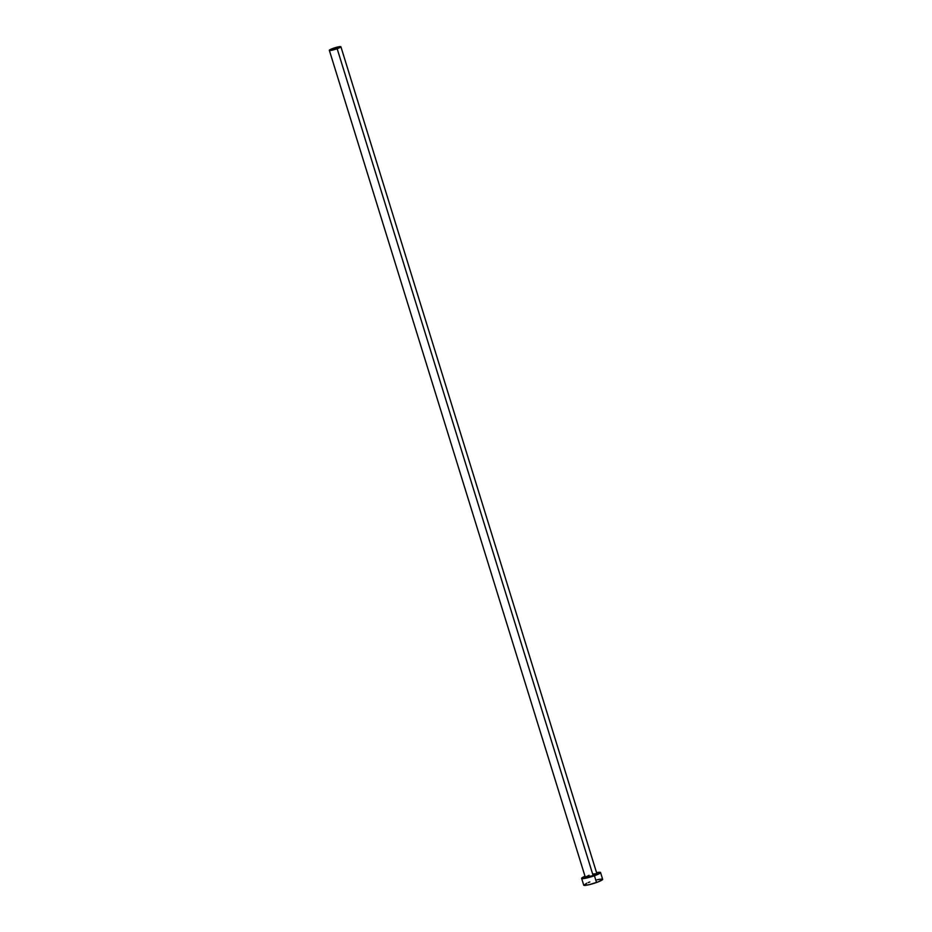 <?xml version="1.0" encoding="UTF-8"?>
<svg xmlns="http://www.w3.org/2000/svg" width="932" height="932" viewBox="0 0 932 932"><rect width="100%" height="100%" fill="white"/><g stroke="black" fill="none" stroke-linecap="round" stroke-linejoin="round"><path stroke-width="1.4" d="M593.486 873.96L596.876 873.727L593.136 875.614A6.058 0.804 -17.2 0 0 596.876 873.657L340.902 46.751A6.058 0.804 162.8 0 1 337.163 48.709L593.136 875.614L585.308 877.187L589.059 875.288M329.346 50.328L585.319 877.245A6.058 0.804 -17.2 0 0 593.136 875.614L337.163 48.709A6.058 0.804 162.8 0 1 329.346 50.328A6.058 0.804 162.8 0 1 333.085 48.371A6.058 0.804 162.8 0 1 340.902 46.751M581.638 878.387L583.735 885.155A9.902 1.305 -17.2 0 0 596.538 882.499A9.902 1.305 -17.2 0 0 602.654 879.295L600.558 872.527A9.902 1.305 162.8 0 1 594.441 875.719L596.538 882.499L594.441 875.719A9.902 1.305 162.8 0 1 581.638 878.387A9.902 1.305 162.8 0 1 585.005 876.255L581.871 877.944L582.232 878.631L590.795 876.919L599.73 873.401L600.441 872.387L596.608 872.667A9.902 1.305 162.8 0 1 600.558 872.527M586.717 883.198L583.851 885.284L589.292 884.666L598.193 881.87L602.654 879.4M602.538 879.167L601.233 879.062M600.103 879.191L597.097 879.796M589.851 881.963L588.185 882.581M333.085 48.371L329.485 50.06L331.757 50.246L340.914 46.81L333.085 48.371"/></g></svg>
